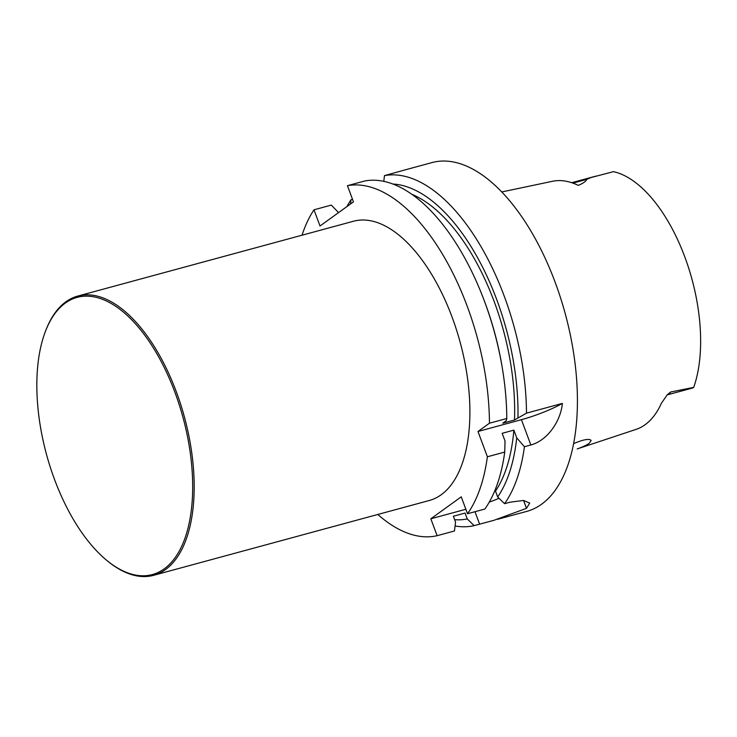 <?xml version="1.0" encoding="UTF-8"?>
<svg xmlns="http://www.w3.org/2000/svg" width="737" height="737" viewBox="0 0 737 737"><rect width="100%" height="100%" fill="white"/><g stroke="black" fill="none" stroke-linecap="round" stroke-linejoin="round"><path stroke-width="1.11" d="M497.668 496.978L495.485 491.118A166.295 81.89 74.8 0 0 513.855 430.141L516.72 437.842A172.476 84.93 74.8 0 1 497.668 496.978L504.569 503.693A180.722 88.993 -105.2 0 0 524.431 446.723L516.72 437.842M495.485 491.118L494.527 491.376M513.855 430.141L502.164 433.319L505.029 441.021L504.734 452.067A180.722 88.993 74.8 0 1 484.863 509.037L467.525 513.744A180.722 88.993 74.8 0 0 487.387 456.774L477.981 431.486L489.451 423.213L506.789 418.505L506.273 420.67L502.781 423.195L514.481 420.016L526.485 413.153L562.368 403.415A36.168 5.739 159.6 0 1 521.437 419.685L477.981 431.486M504.734 452.067L487.387 456.774M411.909 194.31A166.295 81.89 74.8 0 1 514.481 420.016M392.941 184.029A172.476 84.93 74.8 0 1 517.973 417.501M489.451 423.213A180.722 88.993 74.8 0 0 347.44 185.678L364.787 180.97A180.722 88.993 74.8 0 1 483.454 298.568L484.043 300.106A172.476 84.93 74.8 0 1 502.054 366.446L502.321 368.076A180.722 88.993 74.8 0 1 506.789 418.505M483.454 298.568A180.722 88.993 74.8 0 1 502.321 368.076M347.44 185.678L353.456 201.855L320.015 225.992L313.99 209.805A180.722 88.993 74.8 0 0 302.023 235.204M455.079 525.978A180.722 88.993 -105.2 0 0 474.149 525.638L467.249 518.922L465.075 513.063L453.375 516.241L455.558 522.1L454.453 530.981L437.115 535.688L430.823 518.784L465.867 509.276M489.248 502.137A36.214 5.739 159.6 0 0 499.032 498.304M430.823 518.784L461.242 496.839L467.525 513.744M467.249 518.922A172.476 84.93 74.8 0 1 454.655 519.686M313.99 209.805L331.337 205.098L338.541 212.625M437.115 535.688A180.722 88.993 74.8 0 1 377.814 514.472M45.132 332.157L45.519 331.125A144.682 71.24 74.8 0 1 65.879 301.811A144.682 71.24 74.8 0 1 77.772 296.071L353.484 221.238A144.682 71.24 74.8 0 1 460.137 342.208A144.682 71.24 74.8 0 1 429.284 500.497L153.563 575.33A144.682 71.24 74.8 0 1 108.017 561.391L107.16 560.7A143.595 70.706 74.8 0 1 45.132 332.157A143.595 70.706 74.8 0 1 65.335 303.064A143.595 70.706 74.8 0 1 189.317 446.594A143.595 70.706 74.8 0 1 107.16 560.7M474.149 525.638L493.873 520.331L526.485 508.337A180.722 88.993 -105.2 0 0 526.494 508.327A180.722 88.993 -105.2 0 0 526.513 508.318L529.7 503.104L523.537 500.432L510.022 502.21L504.569 503.693M562.368 403.415C560.839 420.606 547.932 440.321 530.843 444.982L524.431 446.723M526.485 413.153A180.722 88.993 -105.2 0 0 384.484 175.618L383.784 181.33M384.484 175.618L405.046 169.897M352.526 199.349L351.033 199.755A180.722 88.993 -105.2 0 0 346.943 206.553M350.517 203.983L351.033 199.755M497.576 519.309L526.679 511.414A180.722 88.993 -105.2 0 0 541.538 504.246A180.722 88.993 -105.2 0 0 560.535 297.822A180.722 88.993 -105.2 0 0 432.002 162.582L404.447 170.063M501.796 191.952L552.492 181.284A131.168 64.589 -105.2 0 1 578.241 185.374C583.179 183.338 585.998 181.339 586.698 179.377L590.991 177.543L613.46 171.657A128.431 63.244 -105.2 0 1 684.83 256.973A128.431 63.244 -105.2 0 1 693.683 387.386L670.569 392.029L667.234 394.82L661.393 403.277A130.265 64.147 -105.2 0 1 645.087 424.724A130.265 64.147 -105.2 0 1 636.123 429.367L577.209 448.934C582.589 446.99 586.569 445.139 589.149 443.379L591.138 440.486C589.499 438.395 583.649 439.427 573.589 443.6M693.683 387.386A17.651 8.687 74.8 0 1 692.2 388.113L667.289 394.875A17.651 8.687 -105.2 0 0 670.569 392.029M77.772 296.071A144.682 71.24 74.8 0 1 184.425 417.041A144.682 71.24 74.8 0 1 153.563 575.33M479.612 524.154L474.987 511.718M526.485 508.337L523.546 500.432M526.513 508.318L523.583 500.441M530.843 444.982L521.437 419.685M572.925 183.117L586.698 179.377M571.709 182.693L595.984 176.106"/></g></svg>
